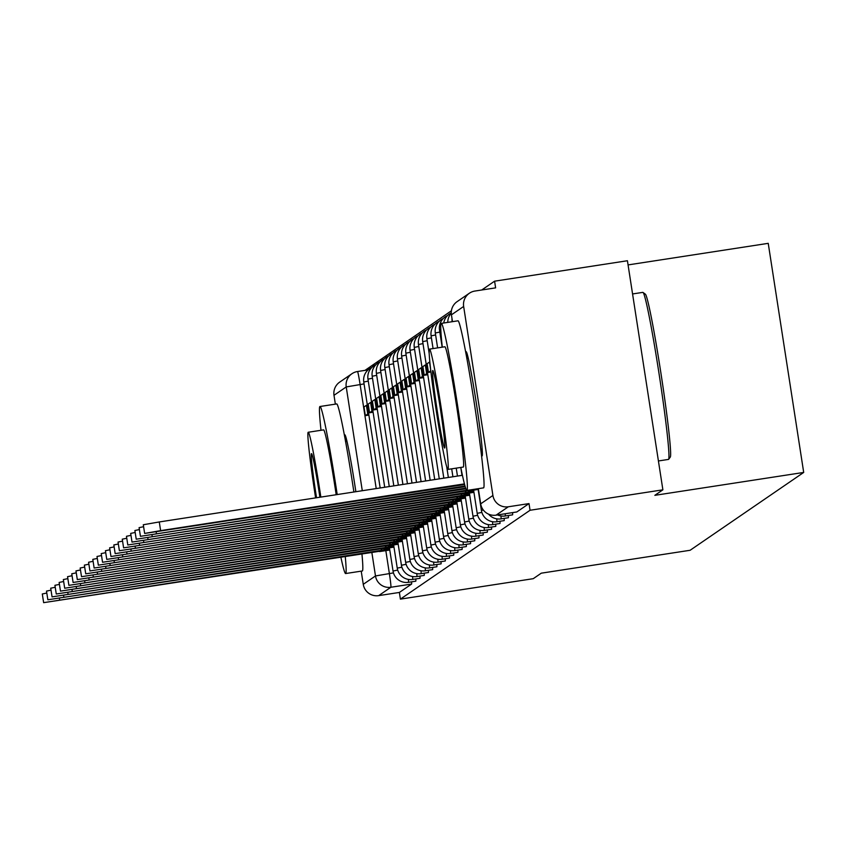 <?xml version="1.0" encoding="UTF-8"?>
<svg xmlns="http://www.w3.org/2000/svg" width="846" height="846" viewBox="0 0 846 846"><rect width="100%" height="100%" fill="white"/><g stroke="black" fill="none" stroke-linecap="round" stroke-linejoin="round"><path stroke-width="1.27" d="M505.221 513.744A13.515 0.592 81.3 0 1 505.252 515.975A13.515 0.592 81.3 0 1 505.231 515.986L512.581 514.854A13.515 0.592 -98.7 0 0 512.581 514.854A13.515 0.592 -98.7 0 0 512.591 514.844A13.515 0.592 -98.7 0 0 512.56 512.623M508.361 517.731A13.515 0.592 -98.7 0 0 508.372 517.741A13.515 0.592 -98.7 0 0 508.383 517.731A13.515 0.592 -98.7 0 0 508.351 515.5M496.739 518.841A13.515 0.592 81.3 0 1 496.835 521.749A13.515 0.592 81.3 0 1 496.824 521.749L504.163 520.618A13.515 0.592 -98.7 0 0 504.163 520.618A13.515 0.592 -98.7 0 0 504.174 520.618A13.515 0.592 -98.7 0 0 504.142 518.387M492.531 521.718A13.515 0.592 81.3 0 1 492.626 524.626A13.515 0.592 81.3 0 1 492.615 524.636L499.954 523.505A13.515 0.592 -98.7 0 0 499.954 523.505A13.515 0.592 -98.7 0 0 499.965 523.505A13.515 0.592 -98.7 0 0 499.933 521.273M488.322 524.605A13.515 0.592 81.3 0 1 488.417 527.513A13.515 0.592 81.3 0 1 488.406 527.523L495.745 526.392A13.515 0.592 -98.7 0 0 495.745 526.392A13.515 0.592 -98.7 0 0 495.756 526.381A13.515 0.592 -98.7 0 0 495.724 524.16M484.113 527.492A13.515 0.592 81.3 0 1 484.208 530.4A13.515 0.592 81.3 0 1 484.198 530.4L491.537 529.279A13.515 0.592 -98.7 0 0 491.537 529.279A13.515 0.592 -98.7 0 0 491.547 529.268A13.515 0.592 -98.7 0 0 491.515 527.037M487.317 532.155A13.515 0.592 -98.7 0 0 487.328 532.155A13.515 0.592 -98.7 0 0 487.338 532.155A13.515 0.592 -98.7 0 0 487.317 529.924M475.695 533.255A13.515 0.592 81.3 0 1 475.79 536.163A13.515 0.592 81.3 0 1 475.78 536.174L483.119 535.042A13.515 0.592 -98.7 0 0 483.119 535.042A13.515 0.592 -98.7 0 0 483.129 535.042A13.515 0.592 -98.7 0 0 483.108 532.811M471.486 536.142A13.515 0.592 81.3 0 1 471.582 539.05A13.515 0.592 81.3 0 1 471.571 539.061L478.91 537.929A13.515 0.592 -98.7 0 0 478.91 537.929A13.515 0.592 -98.7 0 0 478.921 537.919A13.515 0.592 -98.7 0 0 478.899 535.687M467.278 539.029A13.515 0.592 81.3 0 1 467.373 541.937A13.515 0.592 81.3 0 1 467.362 541.937L474.701 540.806A13.515 0.592 -98.7 0 0 474.701 540.806A13.515 0.592 -98.7 0 0 474.712 540.806A13.515 0.592 -98.7 0 0 474.691 538.574M463.079 541.916A13.515 0.592 81.3 0 1 463.164 544.824A13.515 0.592 81.3 0 1 463.153 544.824L470.492 543.692A13.515 0.592 -98.7 0 0 470.492 543.692A13.515 0.592 -98.7 0 0 470.503 543.692A13.515 0.592 -98.7 0 0 470.482 541.461M466.273 546.579A13.515 0.592 -98.7 0 0 466.283 546.579A13.515 0.592 -98.7 0 0 466.305 546.569A13.515 0.592 -98.7 0 0 466.273 544.348M454.662 547.679A13.515 0.592 81.3 0 1 454.746 550.587A13.515 0.592 81.3 0 1 454.736 550.587L462.075 549.466A13.515 0.592 -98.7 0 0 462.075 549.466A13.515 0.592 -98.7 0 0 462.096 549.456A13.515 0.592 -98.7 0 0 462.064 547.225M457.855 552.343A13.515 0.592 -98.7 0 0 457.876 552.343A13.515 0.592 -98.7 0 0 457.887 552.343A13.515 0.592 -98.7 0 0 457.855 550.112M446.244 553.453A13.515 0.592 81.3 0 1 446.328 556.361A13.515 0.592 81.3 0 1 446.318 556.361L453.668 555.23A13.515 0.592 -98.7 0 0 453.668 555.23A13.515 0.592 -98.7 0 0 453.678 555.23A13.515 0.592 -98.7 0 0 453.646 552.998M442.035 556.33A13.515 0.592 81.3 0 1 442.12 559.238A13.515 0.592 81.3 0 1 442.109 559.248L449.459 558.117A13.515 0.592 -98.7 0 0 449.459 558.117A13.515 0.592 -98.7 0 0 449.469 558.106A13.515 0.592 -98.7 0 0 449.438 555.885M437.826 559.217A13.515 0.592 81.3 0 1 437.911 562.125A13.515 0.592 81.3 0 1 437.9 562.125L445.25 561.004A13.515 0.592 -98.7 0 0 445.25 561.004A13.515 0.592 -98.7 0 0 445.26 560.993A13.515 0.592 -98.7 0 0 445.229 558.762M433.617 562.104A13.515 0.592 81.3 0 1 433.712 565.012A13.515 0.592 81.3 0 1 433.691 565.012L441.041 563.88A13.515 0.592 -98.7 0 0 441.041 563.88A13.515 0.592 -98.7 0 0 441.052 563.88A13.515 0.592 -98.7 0 0 441.02 561.649M436.822 566.767A13.515 0.592 -98.7 0 0 436.832 566.767A13.515 0.592 -98.7 0 0 436.843 566.767A13.515 0.592 -98.7 0 0 436.811 564.536M425.2 567.867A13.515 0.592 81.3 0 1 425.295 570.775A13.515 0.592 81.3 0 1 425.284 570.786L432.623 569.654A13.515 0.592 -98.7 0 0 432.623 569.654A13.515 0.592 -98.7 0 0 432.634 569.644A13.515 0.592 -98.7 0 0 432.602 567.423M420.991 570.754A13.515 0.592 81.3 0 1 421.086 573.662A13.515 0.592 81.3 0 1 421.075 573.662L428.414 572.541A13.515 0.592 -98.7 0 0 428.414 572.541A13.515 0.592 -98.7 0 0 428.425 572.531A13.515 0.592 -98.7 0 0 428.393 570.299M416.782 573.641A13.515 0.592 81.3 0 1 416.877 576.549A13.515 0.592 81.3 0 1 416.867 576.549L424.206 575.417A13.515 0.592 -98.7 0 0 424.206 575.417A13.515 0.592 -98.7 0 0 424.216 575.417A13.515 0.592 -98.7 0 0 424.184 573.186M412.573 576.517A13.515 0.592 81.3 0 1 412.668 579.425A13.515 0.592 81.3 0 1 412.658 579.436L419.997 578.304A13.515 0.592 -98.7 0 0 419.997 578.304A13.515 0.592 -98.7 0 0 420.007 578.304A13.515 0.592 -98.7 0 0 419.976 576.073M415.777 581.191A13.515 0.592 -98.7 0 0 415.788 581.191A13.515 0.592 -98.7 0 0 415.798 581.181A13.515 0.592 -98.7 0 0 415.777 578.95M355.859 491.706A52.727 2.295 -98.7 0 0 344.798 434.833A52.727 2.295 -98.7 0 0 344.745 434.855A52.727 2.295 -98.7 0 0 344.502 435.965M481.501 454.958A52.727 2.295 -98.7 0 0 482.114 455.941A52.727 2.295 -98.7 0 0 482.157 455.92A52.727 2.295 -98.7 0 0 476.287 402.929A52.727 2.295 -98.7 0 0 466.072 351.714A52.727 2.295 -98.7 0 0 466.03 351.735A52.727 2.295 -98.7 0 0 465.786 352.835M662.883 489.823L654.846 495.333L803.7 472.438L690.135 550.27L541.281 573.176L533.244 578.685L400.401 599.127L530.051 510.265L662.883 489.823L627.425 260.737L494.593 281.179L481.723 289.998M451.404 310.778L364.996 370.368M628.07 264.914L768.231 243.341L803.7 472.438M494.593 281.179L495.619 287.862L474.934 291.045A13.515 13.504 55.6 0 0 463.65 306.453L492.911 495.47A13.515 13.504 55.6 0 0 508.33 506.775L496.105 515.151A13.515 0.592 81.3 0 1 496.094 515.151A13.515 0.592 81.3 0 1 496.084 515.151L516.79 511.967A13.515 0.592 81.3 0 1 516.79 511.967A13.515 0.592 81.3 0 1 516.779 511.967L496.105 515.151A13.515 13.504 55.6 0 1 480.687 503.846L492.911 495.47M530.051 510.265L529.014 503.592L508.33 506.775M400.401 599.127L399.375 592.443L378.68 595.626A13.515 13.504 -124.4 0 1 363.262 584.322L361.221 571.156M335.365 404.145L334.001 395.304A13.515 13.504 -124.4 0 1 339.711 382.106L351.925 373.731A13.515 13.504 -124.4 0 1 357.498 371.521A13.515 0.592 81.3 0 1 357.52 371.521A13.515 0.592 81.3 0 1 360.11 384.507L376.216 488.565M529.014 503.592L516.8 511.967M399.375 592.443L411.59 584.068A13.515 0.592 -98.7 0 0 411.568 581.837M381.123 548.8L381.366 550.344L43.643 602.659L42.3 593.977L46.816 593.035M43.643 602.659L379.494 551.296M389.583 548.768L381.366 550.344M381.948 549.953L381.758 548.705M389.773 550.016L379.547 551.592M366.392 405.319L363.992 406.968L365.335 415.65L367.735 414.001L366.392 405.319L367.354 405.171M368.697 413.853L367.735 414.001M368.888 415.1L365.335 415.65M385.332 545.924L385.575 547.457L47.852 599.772L46.509 591.09L51.014 590.159M47.852 599.772L383.703 548.409M393.792 545.892L385.575 547.457M386.157 547.066L385.966 545.829M393.982 547.129L383.756 548.705M370.601 402.442L368.2 404.081L369.543 412.763L371.944 411.124L370.601 402.442L371.563 402.294M372.906 410.976L371.944 411.124M373.097 412.224L369.543 412.763M389.541 543.037L389.784 544.581L52.061 596.885L50.718 588.203L55.223 587.272M52.061 596.885L387.912 545.522M398.001 543.005L389.784 544.581M390.366 544.179L390.175 542.942M398.191 544.253L387.965 545.829M374.81 399.555L372.409 401.205L373.752 409.887L376.153 408.237L374.81 399.555L375.772 399.407M377.115 408.089L376.153 408.237M377.305 409.337L373.752 409.887M393.75 540.15L393.993 541.694L56.27 593.998L54.927 585.316L59.432 584.385M56.27 593.998L392.121 542.635M402.21 540.118L393.993 541.694M394.574 541.292L394.384 540.055M402.4 541.366L392.174 542.942M379.019 396.668L376.618 398.318L377.961 407L380.362 405.35L379.019 396.668L379.981 396.52M381.324 405.202L380.362 405.35M381.514 406.45L377.961 407M397.958 537.273L398.202 538.807L60.478 591.121L59.135 582.439L63.64 581.509M60.478 591.121L396.33 539.759M406.418 537.231L398.202 538.807M398.783 538.416L398.582 537.168M406.609 538.479L396.383 540.055M383.227 393.781L380.827 395.431L382.17 404.113L384.57 402.474L383.227 393.781L384.19 393.633M385.533 402.315L384.57 402.474M385.723 403.563L382.17 404.113M402.167 534.386L402.41 535.92L64.687 588.234L63.344 579.552L67.849 578.622M64.687 588.234L400.539 536.872M410.627 534.355L402.41 535.92M402.992 535.529L402.791 534.291M410.818 535.603L400.592 537.168M387.436 390.905L385.036 392.544L386.379 401.226L388.779 399.587L387.436 390.905L388.399 390.757M389.742 399.439L388.779 399.587M389.932 400.687L386.379 401.226M340.896 557.228A84.505 3.68 -98.7 0 0 345.633 573.546A84.505 3.68 -98.7 0 0 345.707 573.514A84.505 3.68 -98.7 0 0 345.263 556.562M337.205 494.572A84.505 3.68 -98.7 0 0 319.936 406.514A84.505 3.68 -98.7 0 0 319.862 406.545A84.505 3.68 -98.7 0 0 321.004 430.286M362.247 570.976A84.505 3.68 -98.7 0 0 362.331 570.976A84.505 3.68 -98.7 0 0 362.395 570.955A84.505 3.68 -98.7 0 0 361.951 553.993M353.892 492.002A84.505 3.68 -98.7 0 0 336.623 403.944A84.505 3.68 -98.7 0 0 336.549 403.976M323.479 429.916A60.838 2.654 81.3 0 1 323.532 429.895A60.838 2.654 81.3 0 1 336.19 494.73M320.835 497.088A60.838 2.654 -98.7 0 0 308.187 432.264A60.838 2.654 -98.7 0 0 308.134 432.285A60.838 2.654 -98.7 0 0 315.611 497.892M319.894 497.237A39.212 1.713 -98.7 0 0 311.476 453.646A39.212 1.713 -98.7 0 0 311.434 453.657A39.212 1.713 -98.7 0 0 316.541 497.755M668.425 459.399A84.505 3.68 -98.7 0 0 668.509 459.41A84.505 3.68 -98.7 0 0 668.583 459.378A84.505 3.68 -98.7 0 0 668.657 459.304A84.505 3.68 -98.7 0 0 659.298 375.328A84.505 3.68 -98.7 0 0 642.981 292.43L645.287 294.122A82.474 3.596 81.3 0 1 661.212 375.032A82.474 3.596 81.3 0 1 670.349 456.988A82.474 3.596 81.3 0 1 670.275 457.062M460.795 467.426A84.505 3.68 -98.7 0 0 466.918 490.426A84.505 3.68 -98.7 0 0 466.992 490.394A84.505 3.68 -98.7 0 0 457.58 405.477A84.505 3.68 -98.7 0 0 441.221 323.394A84.505 3.68 -98.7 0 0 441.147 323.426A84.505 3.68 -98.7 0 0 442.289 347.167M483.531 487.856A84.505 3.68 -98.7 0 0 483.605 487.856A84.505 3.68 -98.7 0 0 483.679 487.825A84.505 3.68 -98.7 0 0 474.268 402.908A84.505 3.68 -98.7 0 0 457.908 320.824A84.505 3.68 -98.7 0 0 457.834 320.856M444.763 346.797A60.838 2.654 81.3 0 1 444.816 346.775A60.838 2.654 81.3 0 1 456.597 405.879A60.838 2.654 81.3 0 1 463.375 467.024A60.838 2.654 81.3 0 1 463.322 467.045A60.838 2.654 81.3 0 1 463.27 467.034M448.02 469.382A60.838 2.654 -98.7 0 0 441.242 408.237A60.838 2.654 -98.7 0 0 429.461 349.134A60.838 2.654 -98.7 0 0 429.408 349.155A60.838 2.654 -98.7 0 0 436.198 410.299A60.838 2.654 -98.7 0 0 447.968 469.403A60.838 2.654 -98.7 0 0 448.02 469.382M432.718 370.537A39.212 1.713 -98.7 0 0 437.096 409.94A39.212 1.713 -98.7 0 0 444.679 448.02A39.212 1.713 -98.7 0 0 444.71 448.01A39.212 1.713 -98.7 0 0 440.343 408.607A39.212 1.713 -98.7 0 0 432.761 370.516A39.212 1.713 -98.7 0 0 432.718 370.537M406.376 531.5L406.619 533.043L68.896 585.347L67.553 576.665L72.058 575.735M68.896 585.347L404.748 533.985M414.836 531.468L406.619 533.043M407.19 532.642L407 531.404M415.026 532.716L404.79 534.291M391.645 388.018L389.245 389.668L390.588 398.35L392.988 396.7L391.645 388.018L392.607 387.87M393.95 396.552L392.988 396.7M394.141 397.8L390.588 398.35M410.585 528.613L410.828 530.156L73.105 582.471L71.762 573.778L76.267 572.848M73.105 582.471L408.956 531.108M419.045 528.581L410.828 530.156M411.399 529.755L411.209 528.517M419.235 529.829L408.999 531.404M395.843 385.131L393.443 386.781L394.796 395.463L397.197 393.813L395.843 385.131L396.816 384.983M398.159 393.665L397.197 393.813M398.35 394.913L394.796 395.463M414.794 525.736L415.037 527.27L77.314 579.584L75.971 570.902L80.476 569.971M77.314 579.584L413.165 528.221M423.254 525.694L415.037 527.27M415.608 526.878L415.418 525.63M423.444 526.942L413.208 528.517M400.052 382.255L397.652 383.894L399.005 392.576L401.406 390.937L400.052 382.255L401.025 382.096M402.368 390.789L401.406 390.937M402.559 392.026L399.005 392.576M419.003 522.849L419.235 524.393L81.523 576.697L80.169 568.015L84.685 567.084M81.523 576.697L417.374 525.334M427.463 522.817L419.235 524.393M419.817 523.991L419.627 522.754M427.653 524.065L417.416 525.641M404.261 379.368L401.861 381.007L403.204 389.689L405.604 388.05L404.261 379.368L405.223 379.22M406.577 387.902L405.604 388.05M406.767 389.149L403.204 389.689M423.212 519.962L423.444 521.506L85.732 573.81L84.378 565.128L88.893 564.197M85.732 573.81L421.583 522.447M431.672 519.93L423.444 521.506M424.026 521.104L423.835 519.867M431.862 521.178L421.625 522.754M408.47 376.481L406.069 378.13L407.412 386.812L409.813 385.163L408.47 376.481L409.432 376.333M410.786 385.015L409.813 385.163M410.976 386.262L407.412 386.812M427.42 517.075L427.653 518.619L89.93 570.934L88.587 562.252L93.102 561.31M89.93 570.934L425.792 519.571M435.88 517.043L427.653 518.619M428.235 518.217L428.044 516.98M436.071 518.291L425.834 519.867M412.679 373.594L410.278 375.243L411.621 383.925L414.022 382.276L412.679 373.594L413.641 373.446M414.984 382.128L414.022 382.276M415.185 383.375L411.621 383.925M431.629 514.199L431.862 515.732L94.139 568.047L92.796 559.365L97.311 558.434M94.139 568.047L430.001 516.684M440.079 514.167L431.862 515.732M432.443 515.341L432.253 514.104M440.28 515.404L430.043 516.98M416.888 370.717L414.487 372.356L415.83 381.038L418.231 379.399L416.888 370.717L417.85 370.569M419.193 379.251L418.231 379.399M419.394 380.489L415.83 381.038M435.838 511.312L436.071 512.856L98.348 565.16L97.004 556.478L101.52 555.547M98.348 565.16L434.21 513.797M444.287 511.28L436.071 512.856M436.652 512.454L436.462 511.217M444.488 512.528L434.252 514.104M421.097 367.83L418.696 369.469L420.039 378.151L422.44 376.512L421.097 367.83L422.059 367.682M423.402 376.364L422.44 376.512M423.603 377.612L420.039 378.151M440.047 508.425L440.28 509.969L102.556 562.273L101.213 553.591L105.729 552.66M102.556 562.273L438.418 510.91M448.496 508.393L440.28 509.969M440.861 509.567L440.671 508.33M448.697 509.641L438.461 511.217M425.305 364.943L422.905 366.593L424.248 375.275L426.648 373.625L425.305 364.943L426.268 364.795M427.611 373.477L426.648 373.625M427.812 374.725L424.248 375.275M444.256 505.538L444.488 507.082L106.765 559.396L105.422 550.714L109.938 549.773M106.765 559.396L442.627 508.034M452.705 505.506L444.488 507.082M445.07 506.691L444.88 505.443M452.906 506.754L442.67 508.33M430.413 367.862L429.514 362.056L427.114 363.706L428.457 372.388L430.751 370.823M430.889 372.018L428.457 372.388M448.465 502.661L448.697 504.195L110.974 556.509L109.631 547.827L114.147 546.897M110.974 556.509L446.825 505.147M456.914 502.63L448.697 504.195M449.279 503.804L449.089 502.566M457.104 503.867L446.878 505.443M452.663 499.775L452.906 501.318L115.183 553.622L113.84 544.94L118.355 544.01M115.183 553.622L451.034 502.26M461.123 499.743L452.906 501.318M453.488 500.917L453.297 499.679M461.313 500.991L451.087 502.566M456.872 496.888L457.115 498.431L119.392 550.735L118.049 542.053L122.554 541.123M119.392 550.735L455.243 499.373M465.332 496.856L457.115 498.431M457.697 498.03L457.506 496.792M465.522 498.104L455.296 499.679M461.081 494.001L461.324 495.545L123.601 547.859L122.258 539.177L126.763 538.246M123.601 547.859L459.452 496.496M469.541 493.969L461.324 495.545M461.905 495.153L461.715 493.905M469.731 495.217L459.505 496.792M465.289 491.124L465.533 492.658L127.809 544.972L126.466 536.29L130.971 535.359M127.809 544.972L463.661 493.609M473.749 491.092L465.533 492.658M466.114 492.266L465.924 491.029M473.94 492.34L463.714 493.905M466.632 490.257L132.018 542.085L130.675 533.403L135.18 532.472M132.018 542.085L467.87 490.722M478.149 489.453L467.923 491.029M465.691 488.163L136.227 539.209L134.884 530.516L139.389 529.585M136.227 539.209L465.913 488.787M465.025 486.027L140.436 536.322L139.093 527.64L143.598 526.709M140.436 536.322L465.215 486.662M144.645 533.435L143.302 524.753L159.281 521.95L160.624 530.632L144.645 533.435L464.613 484.515M464.443 483.88L160.624 530.632M462.434 475.304L159.281 521.95M508.372 517.741L501.033 518.862A13.515 0.592 81.3 0 1 501.033 518.862A13.515 0.592 81.3 0 0 500.948 515.954M487.328 532.155L479.989 533.287A13.515 0.592 81.3 0 1 479.989 533.287A13.515 0.592 81.3 0 0 479.904 530.379M458.87 544.792A13.515 0.592 81.3 0 1 458.955 547.7A13.515 0.592 81.3 0 1 458.944 547.711L466.283 546.579M457.876 552.343L450.527 553.474A13.515 0.592 81.3 0 1 450.527 553.474A13.515 0.592 81.3 0 0 450.453 550.566M436.832 566.767L429.482 567.899A13.515 0.592 81.3 0 1 429.482 567.899A13.515 0.592 81.3 0 0 429.408 564.991M415.788 581.191L408.449 582.323A13.515 0.592 81.3 0 1 408.449 582.323A13.515 0.592 81.3 0 0 408.364 579.404M463.65 306.453L451.426 314.828L452.483 321.66M478.339 488.671L480.676 503.856A13.515 13.515 0 0 0 496.094 515.151M364.066 383.904L346.226 386.929L334.001 395.304M385.829 550.63L389.372 573.525A13.515 0.592 81.3 0 1 390.905 587.251L378.68 595.626M393.453 572.901L375.487 575.946L371.849 552.47M362.289 490.712L346.226 386.929A13.515 13.504 -124.4 0 1 351.925 373.731A13.515 13.515 0 0 1 357.52 371.521L368.084 369.892L357.52 371.521M363.262 584.322L375.487 575.946A13.515 13.504 55.6 0 0 390.905 587.251L411.59 584.068M368.285 381.091L363.78 382.022A13.515 13.515 0 0 1 371.732 367.545M397.683 570.088L393.03 571.029A13.515 13.515 0 0 0 408.449 582.323M372.494 378.215L367.989 379.135M401.892 567.201L397.25 568.121A13.515 13.515 0 0 0 412.658 579.436M376.703 375.328L372.198 376.248A13.515 13.515 0 0 1 380.14 361.781M406.101 564.314L401.448 565.255A13.515 13.515 0 0 0 416.867 576.549M380.912 372.441L376.407 373.372A13.515 13.515 0 0 1 384.348 358.894M410.31 561.437L405.668 562.357A13.515 13.515 0 0 0 421.075 573.662M385.11 369.554L380.615 370.485A13.515 13.515 0 0 1 388.557 356.007M414.519 558.55L409.876 559.47A13.515 13.515 0 0 0 425.284 570.786M389.319 366.678L384.824 367.598A13.515 13.515 0 0 1 392.766 353.131M418.728 555.663L414.085 556.594A13.515 13.515 0 0 0 429.482 567.899M393.527 363.791L389.033 364.711M422.937 552.776L418.294 553.707A13.515 13.515 0 0 0 433.691 565.012M397.736 360.904L393.242 361.834A13.515 13.515 0 0 1 401.184 347.357M427.145 549.9L422.482 550.831A13.515 13.515 0 0 0 437.9 562.125M401.945 358.017L397.451 358.947M431.354 547.013L426.701 547.933A13.515 13.515 0 0 0 442.109 559.248M406.154 355.14L401.66 356.06A13.515 13.515 0 0 1 409.601 341.594M435.563 544.126L430.9 545.067A13.515 13.515 0 0 0 446.318 556.361M410.363 352.253L405.869 353.173A13.515 13.515 0 0 1 413.81 338.707M439.772 541.239L435.119 542.17A13.515 13.515 0 0 0 450.527 553.474M414.572 349.366L410.077 350.297M443.981 538.363L439.328 539.283A13.515 13.515 0 0 0 454.736 550.587M418.781 346.49L414.286 347.41A13.515 13.515 0 0 1 422.228 332.933M448.19 535.476L443.537 536.396A13.515 13.515 0 0 0 458.944 547.711M422.989 343.603L418.495 344.523M452.399 532.589L447.745 533.519A13.515 13.515 0 0 0 463.153 544.824M427.198 340.716L422.693 341.636A13.515 13.515 0 0 1 430.646 327.169M456.607 529.702L451.944 530.643A13.515 13.515 0 0 0 467.362 541.937M431.407 337.829L426.902 338.76A13.515 13.515 0 0 1 434.855 324.282M460.816 526.825L456.163 527.745A13.515 13.515 0 0 0 471.571 539.061M435.616 334.953L431.111 335.873A13.515 13.515 0 0 1 439.063 321.395M465.014 523.938L460.361 524.88A13.515 13.515 0 0 0 475.78 536.174M439.825 332.066L435.32 332.986M469.223 521.051L464.581 521.982A13.515 13.515 0 0 0 479.989 533.287M440.798 329.771L439.529 330.109M473.432 518.175L468.779 519.106A13.515 13.515 0 0 0 484.198 530.4M477.641 515.288L472.988 516.229A13.515 13.515 0 0 0 488.406 527.523M481.85 512.401L477.197 513.342A13.515 13.515 0 0 0 492.615 524.636M452.42 321.343L452.155 321.448A13.515 13.515 0 0 1 452.007 318.635M483.309 510.011L481.416 510.445A13.515 13.515 0 0 0 496.824 521.749M452.473 321.66L451.426 314.828A13.515 13.504 -124.4 0 1 457.136 301.62A13.515 13.515 0 0 0 451.415 314.839L451.426 314.849M59.389 598.302L59.632 599.856M63.598 595.415L63.841 596.969M67.807 592.538L68.05 594.082M72.016 589.651L72.259 591.195M76.225 586.764L76.468 588.319M80.433 583.888L80.666 585.432M84.642 581.001L84.875 582.545M88.851 578.114L89.084 579.658M93.06 575.227L93.293 576.782M97.269 572.351L97.502 573.895M101.478 569.464L101.71 571.008M105.676 566.577L105.919 568.121M109.885 563.69L110.128 565.244M114.094 560.813L114.337 562.357M118.303 557.926L118.546 559.47M122.511 555.039L122.755 556.594M126.72 552.152L126.963 553.707M130.929 549.276L131.172 550.82M135.138 546.389L135.381 547.933M139.347 543.502L139.59 545.057M143.556 540.626L143.799 542.17M147.764 537.739L148.008 539.283M151.973 534.852L152.206 536.396M156.182 531.965L156.415 533.519M393.03 571.029L389.435 547.838M380.171 487.962L363.769 382.011M375.931 364.658A13.515 13.515 0 0 0 367.978 379.124L384.719 487.264M397.239 568.142L393.644 544.951M401.448 565.255L397.853 542.064M389.266 486.566L372.187 376.237M405.657 562.368L402.062 539.177M393.813 485.858L376.396 373.361M409.866 559.492L406.27 536.301M398.36 485.16L380.605 370.474M414.075 556.605L410.479 533.414M402.908 484.462L384.814 367.587M396.975 350.244A13.515 13.515 0 0 0 389.023 364.7L407.444 483.764M418.284 553.718L414.688 530.527M422.482 550.831L418.897 527.65M411.991 483.066L393.221 361.824M405.393 344.47A13.515 13.515 0 0 0 397.43 358.937L416.539 482.368M426.691 547.954L423.106 524.763M430.9 545.067L427.315 521.876M421.086 481.66L401.639 356.05M435.108 542.18L431.523 518.989M425.633 480.962L405.847 353.163M418.019 335.82A13.515 13.515 0 0 0 410.056 350.286L430.18 480.264M439.317 539.293L435.732 516.113M443.526 536.417L439.941 513.226M434.728 479.566L414.265 347.399M426.437 330.056A13.515 13.515 0 0 0 418.474 344.512L439.275 478.868M447.735 533.53L444.15 510.339M451.944 530.643L448.359 507.452M443.822 478.17L422.683 341.636M456.153 527.767L452.568 504.576M448.369 477.472L446.656 466.4M429.144 353.268L426.892 338.749M460.361 524.88L456.777 501.689M452.917 476.763L451.69 468.832M433.067 348.584L431.1 335.862M443.272 318.519A13.515 13.515 0 0 0 435.309 332.975L437.615 347.886M464.57 521.993L460.975 498.802M457.464 476.065L456.227 468.134M447.471 315.632A13.515 13.515 0 0 0 439.518 330.099L442.162 347.188M468.779 519.106L465.184 495.915M462.011 475.367L460.774 467.436M451.256 312.946A13.515 13.515 0 0 0 443.738 323.003M472.988 516.229L469.393 493.038M451.267 313.189A13.515 13.515 0 0 0 447.777 322.379M477.197 513.342L473.601 490.151M481.406 510.455L478.032 488.713M488.586 514.167A13.515 13.515 0 0 0 501.033 518.862M497.575 514.928A13.515 13.515 0 0 0 505.231 515.986M469.35 293.245L457.136 301.62M478.328 488.671L480.676 503.856M319.936 406.514L336.623 403.944M323.532 429.895L308.187 432.264M345.538 441.559L346.934 441.348M345.633 573.546L362.331 570.976M670.349 456.988L668.657 459.304M441.221 323.394L457.908 320.824M444.816 346.775L429.461 349.134M632.565 293.953L642.801 292.378M466.823 358.44L468.219 358.218M480.803 449.3L482.199 449.089M658.421 460.964L668.509 459.41M463.322 467.045L447.968 469.403M466.918 490.426L483.605 487.856"/></g></svg>
